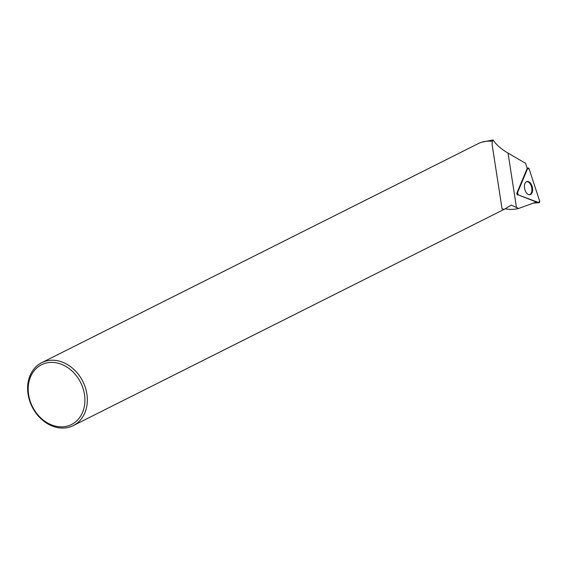 <?xml version="1.0" encoding="UTF-8"?>
<svg xmlns="http://www.w3.org/2000/svg" width="568" height="568" viewBox="0 0 568 568"><rect width="100%" height="100%" fill="white"/><g stroke="black" fill="none" stroke-linecap="round" stroke-linejoin="round"><path stroke-width="0.85" d="M518.293 194.938L538.876 202.634A1.399 0.809 77.2 0 0 539.11 202.669A1.399 0.809 77.2 0 0 539.6 200.902L529.149 168.966A1.399 0.809 77.2 0 0 528.041 168.014A1.399 0.809 77.2 0 0 527.679 168.412L517.547 192.659A1.399 0.809 77.2 0 0 518.293 194.938L536.362 201.988L518.669 208.442L516.468 207.526L508.048 153.09L525.592 163.335L527.203 168.426A1.299 0.753 77.2 0 0 527.09 168.625L516.958 192.871A1.299 0.753 77.2 0 0 517.647 194.987M532.102 192.659A6.773 3.926 77.2 0 0 531.563 184.905A6.773 3.926 77.2 0 0 526.841 181.533A6.773 3.926 77.2 0 0 524.946 183.514A6.773 3.926 77.2 0 0 525.35 190.969A6.773 3.926 77.2 0 0 529.83 194.725A6.773 3.926 77.2 0 0 532.102 192.659M516.468 207.526L511.299 205.084L504.384 209.251L502.084 208.989L492.179 144.946L492.293 141.361L493.081 139.927L481.678 142.234M505.215 208.811A41.436 33.398 -116.6 0 0 518.669 208.442M493.081 139.927C496.091 144.613 501.082 149.001 508.048 153.09M45.667 361.149A35.188 28.357 63.4 0 1 83.943 383.819A35.188 28.357 63.4 0 1 73.265 425.595A35.188 28.357 63.4 0 1 32.135 406.865A35.188 28.357 63.4 0 1 41.698 362.696A35.188 28.357 63.4 0 1 45.667 361.149M492.293 141.361A35.188 28.357 -116.6 0 0 482.225 142.071A35.188 28.357 -116.6 0 0 478.256 143.619L41.698 362.696M45.326 363.264A33.427 26.937 63.4 0 1 84.724 403.812A33.427 26.937 63.4 0 1 39.604 416.77A33.427 26.937 63.4 0 1 45.326 363.264M529.348 194.739A6.674 3.869 77.2 0 0 531.655 187.376A6.674 3.869 77.2 0 0 526.401 181.724M527.679 168.412L517.547 192.659L518.293 194.938L538.876 202.634L539.6 200.902L529.149 168.966L527.09 168.625M533.395 203.067L538.876 202.634M516.958 192.871L517.547 192.659M527.175 168.355L528.041 168.014M533.324 203.095L539.11 202.669M504.143 209.365L73.265 425.595"/></g></svg>
